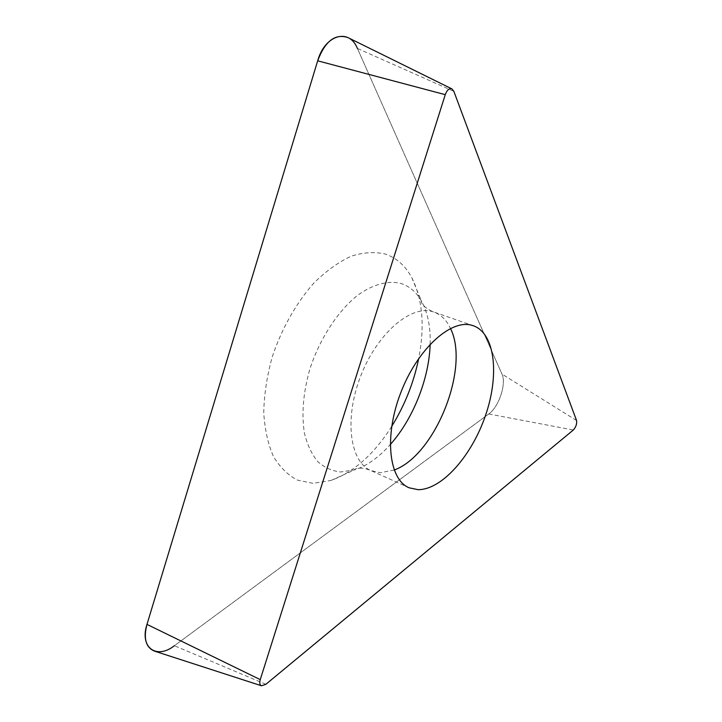 <?xml version="1.0" encoding="UTF-8"?>
<svg xmlns="http://www.w3.org/2000/svg" width="722" height="722" viewBox="0 0 722 722"><rect width="100%" height="100%" fill="white"/><g stroke="black" fill="none" stroke-linecap="round" stroke-linejoin="round"><path stroke-width="0.54" stroke-dasharray="3.61 2.71" d="M154.481 651.118C160.437 652.778 167.071 650.982 174.39 645.712L488.767 413.977C498.884 407.046 506.691 383.544 501.971 374.068L357.39 48.428C355.062 43.257 351.903 39.638 347.914 37.58M391.676 426.44C374.14 454.102 353.915 472.107 331.01 480.455L313.077 483.325L297.581 480.166C288.051 475.238 280.01 467.36 273.467 456.521C268.015 444.102 264.775 429.473 263.747 412.641C264.126 394.898 266.896 376.496 272.077 357.426C281.445 329.024 296.264 302.807 314.043 282.88C326.254 270.894 338.627 262.005 351.181 256.193C363.473 252.294 374.871 251.59 385.377 254.081C396.649 257.989 405.466 265.858 411.82 277.699C422.641 299.495 424.942 326.407 418.715 358.437M265.867 684.303L174.39 645.712L488.767 413.977C498.884 407.046 506.691 383.544 501.971 374.068L357.39 48.428L453.858 91.351M488.767 413.977L573.322 430.014M576.553 420.493L501.971 374.068M394.167 470.04L380.286 472.711L371.027 470.636C350.035 462.152 343.952 419.383 360.422 376.767C376.64 334.06 410.34 304.991 432.162 311.525L434.193 312.157C441.241 314.846 446.674 320.279 450.474 328.447M430.15 344.213C430.646 327.436 427.902 313.33 421.919 301.877C416.756 292.365 409.636 286.183 400.548 283.349C388.039 280.398 373.265 284.224 358.184 294.874C338.14 310.577 319.873 338.347 309.882 369.05C303.186 392.678 301.372 414.103 304.449 433.299C307.346 444.896 311.796 454.346 317.779 461.656C324.485 467.567 332.093 471.015 340.603 471.989L354.989 469.796C367.263 465.618 379.005 457.234 390.223 444.626M331.01 480.455L354.791 469.751C354.186 469.228 355.423 468.713 358.5 468.208C362.056 467.811 366.225 468.623 371.027 470.636L409.13 487.792M411.82 277.699L421.738 301.769C420.114 300.532 422.587 307.861 434.193 312.157L473.668 325.866"/><path stroke-width="1.08" d="M451.909 88.887L347.914 37.58C335.188 33.347 325.117 41.091 317.671 60.81L146.972 624.386C143.326 638.582 145.826 647.499 154.481 651.118L261.517 685.783C259.74 685.007 259.315 682.949 260.245 679.619L445.266 94.663C447.026 89.988 449.237 88.066 451.909 88.887L453.858 91.351L576.553 420.493C577.04 423.877 575.957 427.054 573.322 430.014L265.867 684.303L261.517 685.783M418.715 358.437C413.742 382.714 404.726 405.376 391.676 426.44M418.083 489.678C442.035 489.805 471.881 455.537 485.536 415.385C499.434 375.296 495.301 333.943 473.668 325.866L471.71 325.252C450.699 319.007 417.352 349.15 400.71 392.84C383.833 436.44 388.914 479.688 409.13 487.792L418.083 489.678M357.39 48.428C349.358 27.878 324.981 34.548 317.671 60.81L146.972 624.386C139.355 647.634 156.602 659.809 174.39 645.712M146.972 624.386L260.245 679.619M445.266 94.663L317.671 60.81M450.474 328.447C470.221 367.489 435.321 455.239 394.167 470.04M390.223 444.626C413.146 418.95 429.175 378.626 430.15 344.213"/></g></svg>
